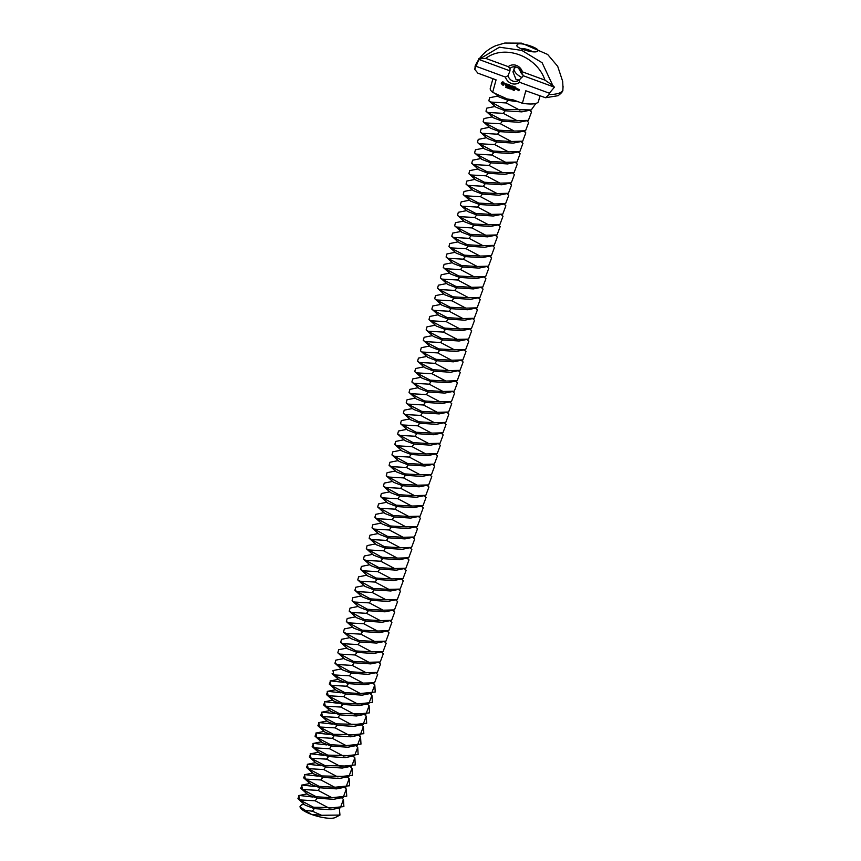 <?xml version="1.0" encoding="UTF-8"?>
<svg xmlns="http://www.w3.org/2000/svg" width="861" height="861" viewBox="0 0 861 861"><rect width="100%" height="100%" fill="white"/><g stroke="black" fill="none" stroke-linecap="round" stroke-linejoin="round"><path stroke-width="1.29" d="M303.535 810.093L312.371 811.202L321.605 815.292L339.955 815.066L335.284 817.509A18.63 4.822 -164.7 0 1 311.488 814.409L299.908 806.832L301.372 804.884L304.224 804.314M340.332 807.812L313.458 807.209L299.65 799.901L315.212 800.795L329.031 808.092L343.883 806.596L343.453 799.482L340.332 807.812L330.872 809.706L314.276 808.63L305.149 805.143L297.917 798.642L299.337 795.467L312.511 796.985M321.605 815.292L311.488 814.409A18.63 4.822 -164.7 0 1 300.661 808.038L299.908 806.832M299.65 799.901L298.778 795.564L299.65 799.901L297.917 798.642M343.173 797.394L331.883 797.684L316.31 796.791L302.502 789.483L318.064 790.376L331.883 797.684L346.735 796.177L346.305 789.063L343.173 797.394L333.724 799.299L317.128 798.212L308.001 794.735L300.769 788.235L302.189 785.049L315.363 786.567M339.955 815.066L339.385 808.77L338.674 808.135M519.28 79.965L516.116 79.675L512.952 71.797L514.006 69.354C514.426 72.163 516.944 74.832 521.572 77.372L521.981 77.512M302.502 789.483L301.63 785.146L302.502 789.483L300.769 788.235M346.025 786.976L334.725 787.266L319.162 786.373L305.354 779.065L320.916 779.958L334.725 787.266L349.588 785.759L349.157 778.645L346.025 786.976L336.576 788.88L319.98 787.793L310.853 784.317L303.621 777.817L305.042 774.642L318.215 776.148M329.031 808.092L343.883 806.596L343.453 799.482L341.526 797.727M509.97 70.86L508.055 75.682A7.458 6.845 -112.9 0 0 512.833 81.063A7.458 6.845 -112.9 0 0 517.644 80.988A7.458 6.845 -112.9 0 0 519.42 79.847L523.316 75.768L521.411 72.561A7.458 6.845 -112.9 0 0 511.832 67.244A7.458 6.845 -112.9 0 0 510.046 68.385L509.97 70.86L478.867 59.441L474.777 69.397L477.898 73.174L496.076 79.858L492.653 92.353L507.226 98.94L513.264 99.919L522.401 103.277L525.823 90.782L545.54 97.734L558.057 95.7C561.684 92.988 563.288 90.932 562.868 89.533A45.418 11.753 15.3 0 1 549.221 94.527L545.54 97.734M518.451 68.148L520.066 70.602A7.458 6.845 -112.9 0 0 523.025 75.004M514.426 66.749L514.135 68.912L515.685 66.9M305.354 779.065L304.482 774.728L305.354 779.065L303.621 777.817M348.877 776.568L322.014 775.955L308.195 768.658L323.768 769.54L337.577 776.848L352.429 775.341L351.998 768.227L348.877 776.568L339.428 778.462L322.821 777.386L313.695 773.899L306.473 767.399L307.883 764.224L321.067 765.741M331.883 797.684L346.735 796.177L346.305 789.063L344.378 787.309M508.055 75.682L505.407 77.07A9.697 8.89 -112.9 0 0 511.445 83.495A9.697 8.89 -112.9 0 0 519.581 82.279L519.42 79.847M505.407 77.07L475.649 66.146M510.046 68.385L508.248 66.652L485.744 58.387L478.673 58.839M523.316 75.768L554.43 87.187L552.827 85.519L542.107 62.724L521.82 50.412L499.455 47.194L478.867 59.441M552.827 85.519L544.948 80.127L522.433 71.861L521.411 72.561M522.433 71.861A9.697 8.89 -112.9 0 0 508.248 66.652M554.43 87.187L549.329 93.203L519.581 82.279M562.976 87.435L562.674 81.354L557.702 66.329L547.628 54.437L521.648 43.158L504.772 43.05L495.85 45.665C486.53 49.712 479.695 56.352 475.337 65.587A45.418 11.753 15.3 0 0 475.089 67.298M520.647 48.517A7.448 1.926 -164.7 0 1 532.561 51.778M308.195 768.658L307.323 764.31L308.195 768.658L306.473 767.399M351.729 766.15L324.855 765.537L311.047 758.24L326.62 759.133L340.429 766.43L355.281 764.934L354.85 757.82L351.729 766.15L342.269 768.044L325.673 766.968L316.547 763.481L309.314 756.98L310.735 753.805L323.908 755.323M334.725 787.266L349.588 785.759L349.157 778.645L347.231 776.891M549.221 94.527L549.329 93.203M517.59 88.909L517.429 89.899L518.354 89.34L517.719 88.844L517.569 89.835M515.836 87.219L514.695 86.918L514.297 88.748L515.448 89.06L514.458 88.586L515.47 88.134L514.867 87.101L515.836 87.219M517.181 89.695L516.74 88.489L516.385 89.404L517.181 89.695L516.449 89.544M514.049 86.692L513.791 88.446M513.651 86.423L512.51 86.122L512.123 87.951L512.456 87.144L513.296 87.338L512.682 86.294L513.651 86.423M511.918 85.842L510.982 86.724L511.918 85.842M510.982 86.724L510.444 85.357L509.981 87.047L510.541 85.82L510.896 87.036L511.789 86.272L511.499 87.725L512.015 85.82M508.862 84.776L508.464 86.617L509.615 86.918L508.797 85.799L509.647 85.992L509.034 84.959L510.078 85.228L508.991 84.712L508.528 86.412L509.604 86.918M507.247 84.303L507.387 86.218L507.958 84.561L508.593 84.679L507.172 84.152L507.882 84.432L507.516 86.143M505.601 83.754L506.483 85.153L505.31 85.207L506.58 85.637L505.698 84.238L506.871 84.184L505.601 83.754M502.835 81.72L501.263 83.592L503.125 85.379L504.697 83.506L502.835 81.72M518.494 89.243L518.806 90.502L518.182 90.383L518.849 90.749L519.291 89.533L518.623 89.178L518.806 90.502M514.221 90.383L513.63 90.276L514.221 89.781M513.447 90.104L513.167 89.275L513.447 90.104M512.715 89.835L512.435 89.006L512.715 89.835M512.144 88.877L511.951 89.555L512.047 88.92M511.951 89.555L511.843 88.651M510.821 88.715L510.186 89.006L510.422 88.134L510.96 88.661M510.196 88.694L509.475 88.64L509.658 87.962L509.916 88.791M509.26 88.231L508.571 88.36L509.152 88.371L508.873 87.628L509.142 88.274M508.098 87.284L507.861 88.156L507.538 87.176L507.215 87.919L507.463 87.047L507.796 87.951L508.098 87.284M507.247 87.122L506.526 87.661L506.763 86.789L507.247 87.122M506.408 87.187L505.719 87.305L506.02 86.574L506.29 87.23M517.375 44.245C521.831 41.877 542.398 49.271 537.264 51.402C534.347 53.425 518.268 49.034 516.794 45.805L517.375 44.245M544.948 80.127C536.833 55.933 504.395 44.019 485.744 58.387M311.047 758.24L310.175 753.892L311.047 758.24L309.314 756.98M354.571 755.732L327.707 755.129L313.899 747.822L329.462 748.715L343.281 756.012L358.133 754.516L357.702 747.402L354.571 755.732L345.121 757.637L328.525 756.55L319.399 753.063L312.166 746.562L313.587 743.387L326.76 744.905M337.577 776.848L352.429 775.341L351.998 768.227L350.072 766.473M518.451 101.824L508.033 100.36L498.906 96.884L494.731 93.117M535.876 103.428L531.237 109.96L521.788 111.865L505.192 110.778L496.065 107.291L488.833 100.791L489.672 97.713L497.992 96.045M531.237 109.96L504.374 109.358L488.833 100.791M492.912 78.695L490.275 88.339A24.969 6.457 15.3 0 0 492.653 92.353M522.401 103.277A24.969 6.457 15.3 0 0 538.437 101.523L539.955 95.969M514.695 86.918L514.361 88.554L515.438 89.06M514.867 87.101L515.9 87.37M514.63 87.94L515.459 88.145M516.611 88.554L516.514 89.35M512.51 86.122L512.252 87.887M512.682 86.294L513.726 86.574M512.456 87.144L513.285 87.338M510.444 85.357L510.186 87.122M511.789 86.272L511.563 87.521M510.541 85.82L511.036 86.972M509.034 84.959L510.067 85.228M508.797 85.799L509.637 86.003M507.958 84.561L508.582 84.679M505.73 83.732L506.408 85.443M505.439 85.056L506.58 85.605M502.921 81.73L502.307 82.225M501.705 82.365L501.403 83.539L503.179 85.314M518.247 90.523L518.968 90.685M510.186 89.006L510.53 88.177M510.121 88.834L509.583 88.78M509.271 88.5L508.7 88.468M506.526 87.661L506.871 86.832M490.555 102.05L506.128 102.943L519.936 110.24M313.899 747.822L313.027 743.484L313.899 747.822L312.166 746.562M357.423 745.314L346.122 745.604L330.559 744.711L316.751 737.403L332.314 738.297L346.122 745.604L360.985 744.098L360.555 736.984L357.423 745.314L347.973 747.219L331.377 746.132L322.251 742.656L315.018 736.155L316.439 732.98L329.612 734.487M340.429 766.43L355.281 764.934L354.85 757.82L352.924 756.066M487.713 112.468L503.276 113.351L517.095 120.658L501.522 119.765L487.713 112.468L485.981 111.209L486.82 108.131L495.14 106.463M529.59 110.283L531.517 112.048L528.385 120.379L517.095 120.658M528.385 120.379L518.935 122.273L502.34 121.197L493.213 117.709L485.981 111.209M516.923 88.672L517.009 89.522L516.923 88.672M503.351 82.645L503.933 83.786L502.749 84.4L502.318 82.936L503.653 82.828M316.751 737.403L315.879 733.066L316.751 737.403L315.018 736.155M360.275 734.907L333.411 734.293L319.592 726.985L335.166 727.879L348.974 735.186L363.826 733.68L363.396 726.566L360.275 734.907L350.825 736.801L334.219 735.724L325.092 732.237L317.87 725.737L319.28 722.562L332.464 724.079M343.281 756.012L358.133 754.516L357.702 747.402L355.776 745.648M484.861 122.886L500.424 123.769L514.243 131.076L498.67 130.183L484.861 122.886L483.129 121.627L483.979 118.549L492.288 116.881M526.738 120.701L528.665 122.456L525.544 130.797L514.243 131.076M525.544 130.797L516.083 132.691L499.488 131.615L490.361 128.128L483.129 121.627M516.783 88.726L517.321 88.823M517.181 88.877L517.009 89.522M319.592 726.985L318.721 722.648L319.592 726.985L317.87 725.737M363.127 724.488L336.253 723.875L322.445 716.578L338.018 717.461L351.826 724.768L366.678 723.272L366.248 716.158L363.127 724.488L353.667 726.383L337.071 725.306L327.944 721.819L320.712 715.319L322.132 712.144L335.306 713.661M346.122 745.604L360.985 744.098L360.555 736.984L358.628 735.229M482.009 133.294L497.583 134.187L511.391 141.495L495.828 140.601L482.009 133.294L480.277 132.045L481.127 128.956L489.435 127.288M523.886 131.12L525.813 132.874L522.692 141.204L511.391 141.495M522.692 141.204L513.242 143.109L496.636 142.022L487.509 138.546L480.277 132.045M329.871 710.573L321.562 712.241L322.445 716.578L320.712 715.319M365.968 714.07L339.105 713.468L325.297 706.16L340.859 707.053L354.678 714.35L369.53 712.854L369.1 705.74L365.968 714.07L356.519 715.965L339.923 714.888L330.796 711.401L323.564 704.901L324.984 701.726L338.158 703.243M348.974 735.186L363.826 733.68L363.396 726.566L361.469 724.811M479.157 143.712L494.731 144.605L508.539 151.902L492.976 151.019L479.157 143.712L477.435 142.452L478.275 139.374L486.594 137.706M521.045 141.538L522.971 143.292L519.84 151.622L508.539 151.902M519.84 151.622L510.39 153.527L493.794 152.44L484.668 148.964L477.435 142.452M322.445 716.578L321.573 712.23M332.723 700.154L324.403 701.823L325.297 706.16L323.564 704.901M368.82 703.652L357.519 703.943L341.957 703.05L328.149 695.742L343.711 696.635L357.519 703.943L372.382 702.436L371.952 695.322L368.82 703.652L359.371 705.557L342.775 704.47L333.648 700.994L326.416 694.493L327.837 691.308L341.01 692.825M351.826 724.768L366.678 723.272L366.248 716.158L364.321 714.393M476.316 154.13L491.879 155.023L505.698 162.32L490.124 161.438L476.316 154.13L474.583 152.871L475.423 149.792L483.742 148.124M518.193 151.956L520.119 153.71L516.987 162.04L505.698 162.32M516.987 162.04L507.538 163.934L490.942 162.858L481.816 159.371L474.583 152.871M325.297 706.16L324.425 701.823M335.575 689.736L327.255 691.405L328.149 695.742L326.416 694.493M371.672 693.234L360.372 693.525L344.809 692.631L330.99 685.324L346.563 686.217L360.372 693.525L375.224 692.018L374.793 684.904L371.672 693.234L362.223 695.139L345.616 694.052L336.49 690.576L329.268 684.075L330.678 680.9L343.862 682.407M354.678 714.35L369.53 712.854L369.1 705.74L367.173 703.986M473.464 164.548L489.026 165.43L502.846 172.738L487.272 171.845L473.464 164.548L471.731 163.289L472.581 160.211L480.89 158.542M515.341 162.363L517.267 164.117L514.146 172.458L502.846 172.738M514.146 172.458L504.686 174.352L488.09 173.276L478.964 169.789L471.731 163.289M328.149 695.742L327.277 691.405M338.416 679.329L330.107 680.986L330.99 685.324L329.268 684.075M375.719 672.732L377.645 674.486L374.524 682.827L365.064 684.721L348.468 683.645L339.342 680.158L332.109 673.657L333.842 674.916L332.959 670.579L341.268 668.911M357.519 703.943L372.382 702.436L371.952 695.322L370.026 693.568M470.612 174.955L486.185 175.848L499.993 183.156L484.431 182.263L470.612 174.955L468.879 173.707L469.729 170.618L478.038 168.96M512.489 172.781L514.415 174.535L511.294 182.866L499.993 183.156M511.294 182.866L501.845 184.771L485.238 183.694L476.111 180.207L468.879 173.707M330.99 685.324L330.118 680.986M347.65 682.213L333.842 674.916L349.415 675.799L363.224 683.107L347.65 682.213L348.468 683.645L346.563 686.217M378.571 662.324L380.497 664.079L377.366 672.409L367.916 674.303L351.32 673.227L342.194 669.74L334.961 663.239L335.801 660.161L344.12 658.493M374.793 684.904L372.867 683.15M467.76 185.373L483.333 186.267L497.141 193.574L481.579 192.681L467.76 185.373L466.038 184.125L466.877 181.036L475.197 179.368M509.647 183.199L511.574 184.954L508.442 193.284L497.141 193.574M508.442 193.284L498.993 195.189L482.397 194.102L473.27 190.625L466.038 184.125M336.694 664.498L352.257 665.392L366.076 672.689L350.502 671.806L334.961 663.239M374.524 682.827L363.224 683.107M381.423 651.906L383.349 653.66L380.218 661.991L370.768 663.896L354.172 662.809L345.046 659.332L337.813 652.821L338.653 649.743L346.972 648.075M464.918 195.791L480.481 196.685L494.3 203.982L478.727 203.099L464.918 195.791L463.186 194.532L464.025 191.454L472.345 189.786M506.795 193.617L508.722 195.372L505.59 203.702L494.3 203.982M505.59 203.702L496.14 205.596L479.545 204.52L470.418 201.033L463.186 194.532M339.546 654.08L355.109 654.973L368.917 662.27L353.354 661.388L337.813 652.821M377.366 672.409L366.076 672.689M384.264 641.488L386.191 643.242L383.07 651.573L373.62 653.477L357.014 652.39L347.887 648.914L340.665 642.414L341.505 639.325L349.824 637.657M462.066 206.209L477.629 207.092L491.448 214.4L475.875 213.506L462.066 206.209L460.334 204.95L461.184 201.872L469.493 200.204M503.943 204.025L505.87 205.79L502.749 214.12L491.448 214.4M502.749 214.12L493.288 216.014L476.693 214.938L467.566 211.451L460.334 204.95M342.387 643.662L357.961 644.555L371.769 651.863L356.206 650.97L340.665 642.414M380.218 661.991L368.917 662.27M387.116 631.07L389.043 632.824L385.922 641.165L376.461 643.059L359.866 641.983L350.739 638.496L343.507 631.996L344.357 628.907L352.666 627.249M459.214 216.628L474.788 217.51L488.596 224.818L473.033 223.925L459.214 216.628L457.482 215.368L458.332 212.29L466.64 210.622M501.091 214.443L503.018 216.197L499.897 224.538L488.596 224.818M499.897 224.538L490.447 226.432L473.841 225.356L464.714 221.869L457.482 215.368M345.239 633.255L360.813 634.137L374.621 641.445L359.059 640.552L343.507 631.996M383.07 651.573L371.769 651.863M389.968 620.652L391.895 622.417L388.763 630.747L379.314 632.641L362.718 631.565L353.591 628.078L346.359 621.577L347.198 618.499L355.518 616.831M456.362 227.035L471.936 227.928L485.744 235.236L470.181 234.343L456.362 227.035L454.64 225.786L455.48 222.698L463.799 221.029M498.25 224.861L500.176 226.615L497.045 234.945L485.744 235.236M497.045 234.945L487.595 236.85L470.999 235.763L461.873 232.287L454.64 225.786M348.092 622.837L363.654 623.719L377.473 631.027L361.9 630.134L346.359 621.577M385.922 641.165L374.621 641.445M392.82 610.245L394.747 611.999L391.615 620.329L382.166 622.223L365.57 621.147L356.443 617.66L349.211 611.159L350.05 608.081L358.37 606.413M453.521 237.453L469.084 238.346L482.903 245.643L467.329 244.761L453.521 237.453L451.788 236.194L452.628 233.116L460.947 231.448M495.398 235.279L497.324 237.033L494.192 245.363L482.903 245.643M494.192 245.363L484.743 247.268L468.147 246.181L459.021 242.705L451.788 236.194M350.944 612.419L366.506 613.312L380.314 620.609L364.752 619.726L349.211 611.159M388.763 630.747L377.473 631.027M395.662 599.826L397.588 601.581L394.467 609.911L385.018 611.816L368.411 610.729L359.285 607.253L352.063 600.752L352.902 597.663L361.222 595.995M450.669 247.871L466.231 248.764L480.051 256.061L464.477 255.179L450.669 247.871L448.936 246.612L449.786 243.534L458.095 241.866M492.546 245.697L494.472 247.451L491.351 255.782L480.051 256.061M491.351 255.782L481.891 257.676L465.295 256.6L456.169 253.112L448.936 246.612M353.785 602L369.358 602.894L383.167 610.201L367.604 609.308L352.063 600.752M391.615 620.329L380.314 620.609M398.514 589.408L400.44 591.163L397.319 599.493L387.859 601.398L371.263 600.321L362.137 596.834L354.904 590.334L355.754 587.245L364.063 585.588M447.817 258.289L463.39 259.172L477.198 266.479L461.636 265.586L447.817 258.289L446.084 257.03L446.934 253.952L455.243 252.284M489.694 256.104L491.62 257.859L488.499 266.2L477.198 266.479M488.499 266.2L479.05 268.094L462.443 267.018L453.316 263.531L446.084 257.03M356.637 591.582L372.21 592.476L386.019 599.783L370.456 598.89L354.904 590.334M394.467 609.911L383.167 610.201M401.366 578.99L403.292 580.745L400.161 589.085L390.711 590.98L374.115 589.903L364.989 586.416L357.756 579.916L358.596 576.838L366.915 575.17M444.965 268.697L460.538 269.59L474.346 276.898L458.784 276.004L444.965 268.697L443.243 267.448L444.082 264.359L452.402 262.702M486.852 266.523L488.779 268.277L485.647 276.607L474.346 276.898M485.647 276.607L476.198 278.512L459.602 277.425L450.475 273.949L443.243 267.448M359.489 581.175L375.052 582.058L388.871 589.365L373.297 588.472L357.756 579.916M397.319 599.493L386.019 599.783M404.218 568.583L406.144 570.337L403.013 578.667L393.563 580.562L376.967 579.485L367.841 575.998L360.608 569.498L361.448 566.42L369.767 564.751M442.123 279.115L457.686 280.008L471.505 287.316L455.932 286.422L442.123 279.115L440.391 277.866L441.23 274.777L449.55 273.109M484 276.941L485.927 278.695L482.795 287.025L471.505 287.316M482.795 287.025L473.346 288.93L456.75 287.843L447.623 284.367L440.391 277.866M362.341 570.757L377.904 571.65L391.723 578.947L376.149 578.065L360.608 569.498M400.161 589.085L388.871 589.365M407.059 558.165L408.986 559.919L405.865 568.249L396.415 570.154L379.809 569.067L370.682 565.591L363.46 559.08L364.3 556.002L372.619 554.333M439.271 289.533L454.834 290.426L468.653 297.723L453.08 296.841L439.271 289.533L437.539 288.274L438.389 285.195L446.698 283.527M481.148 287.359L483.075 289.113L479.954 297.443L468.653 297.723M479.954 297.443L470.493 299.337L453.898 298.261L444.771 294.774L437.539 288.274M365.182 560.339L380.756 561.232L394.564 568.529L379.001 567.647L363.46 559.08M403.013 578.667L391.723 578.947M409.911 547.747L411.838 549.501L408.717 557.831L399.256 559.736L382.661 558.649L373.534 555.173L366.302 548.672L367.152 545.583L375.461 543.915M436.419 299.951L451.993 300.833L465.801 308.141L450.238 307.248L436.419 299.951L434.687 298.692L435.537 295.614L443.845 293.945M478.296 297.766L480.223 299.531L477.102 307.861L465.801 308.141M477.102 307.861L467.641 309.756L451.046 308.679L441.919 305.192L434.687 298.692M368.034 549.921L383.608 550.814L397.416 558.122L381.853 557.228L366.302 548.672M405.865 568.249L394.564 568.529M412.763 537.329L414.69 539.083L411.569 547.424L402.109 549.318L385.513 548.242L376.386 544.755L369.154 538.254L369.993 535.176L378.313 533.508M433.567 310.358L449.141 311.251L462.949 318.559L447.386 317.666L433.567 310.358L431.845 309.11L432.685 306.021L441.004 304.363M475.455 308.184L477.381 309.938L474.25 318.279L462.949 318.559M474.25 318.279L464.8 320.174L448.204 319.097L439.067 315.61L431.845 309.11M370.887 539.513L386.449 540.396L400.268 547.704L384.695 546.81L369.154 538.254M408.717 557.831L397.416 558.122M415.615 526.91L417.542 528.676L414.41 537.006L404.961 538.9L388.365 537.824L379.238 534.337L372.006 527.836L372.845 524.758L381.165 523.09M430.726 320.776L446.289 321.67L460.108 328.977L444.534 328.084L430.726 320.776L428.993 319.528L429.833 316.439L438.152 314.771M472.603 318.602L474.529 320.357L471.397 328.687L460.108 328.977M471.397 328.687L461.948 330.592L445.352 329.505L436.226 326.028L428.993 319.528M373.739 529.095L389.301 529.978L403.12 537.286L387.547 536.392L372.006 527.836M411.569 547.424L400.268 547.704M418.457 516.503L420.383 518.257L417.262 526.588L407.813 528.493L391.206 527.406L382.08 523.918L374.858 517.418L375.697 514.34L384.017 512.672M427.874 331.194L443.437 332.088L457.256 339.385L441.682 338.502L427.874 331.194L426.141 329.935L426.991 326.857L435.3 325.189M469.751 329.02L471.677 330.775L468.556 339.105L457.256 339.385M468.556 339.105L459.096 341.01L442.5 339.923L433.374 336.436L426.141 329.935M376.58 518.677L392.153 519.57L405.961 526.867L390.399 525.985L374.858 517.418M414.41 537.006L403.12 537.286M421.309 506.085L423.235 507.839L420.114 516.169L410.654 518.074L394.058 516.987L384.932 513.511L377.699 507.011L378.549 503.922L386.858 502.254M425.022 341.613L440.595 342.506L454.404 349.803L438.841 348.92L425.022 341.613L423.289 340.353L424.139 337.275L432.448 335.607M466.899 339.438L468.825 341.193L465.704 349.523L454.404 349.803M465.704 349.523L456.244 351.417L439.648 350.341L430.522 346.854L423.289 340.353M379.432 508.259L395.005 509.152L408.814 516.46L393.251 515.567L377.699 507.011M417.262 526.588L405.961 526.867M424.161 495.667L426.087 497.421L422.966 505.751L413.506 507.656L396.91 506.58L387.784 503.093L380.551 496.593L381.391 493.504L389.71 491.846M422.17 352.031L437.743 352.913L451.551 360.221L435.989 359.328L422.17 352.031L420.448 350.771L421.287 347.693L429.607 346.025M464.057 349.846L465.984 351.6L462.852 359.941L451.551 360.221M462.852 359.941L453.403 361.835L436.807 360.759L427.669 357.272L420.448 350.771M382.284 497.841L397.847 498.734L411.666 506.042L396.092 505.149L380.551 496.593M420.114 516.169L408.814 516.46M427.013 485.249L428.939 487.003L425.808 495.344L416.358 497.238L399.762 496.162L390.636 492.675L383.403 486.174L384.243 483.096L392.562 481.428M419.329 362.438L434.891 363.331L448.71 370.639L433.137 369.746L419.329 362.438L417.596 361.19L418.435 358.101L426.755 356.443M461.205 360.264L463.132 362.018L460 370.348L448.71 370.639M460 370.348L450.551 372.253L433.955 371.166L424.828 367.69L417.596 361.19M385.136 487.434L400.699 488.316L414.518 495.624L398.944 494.731L383.403 486.174M422.966 505.751L411.666 506.042M429.854 474.841L431.781 476.596L428.66 484.926L419.21 486.82L402.604 485.744L393.477 482.257L386.255 475.756L387.095 472.678L395.414 471.01M416.476 372.856L432.039 373.749L445.858 381.057L430.285 380.164L416.476 372.856L414.744 371.608L415.583 368.519L423.903 366.851M458.353 370.682L460.28 372.436L457.159 380.766L445.858 381.057M457.159 380.766L447.698 382.671L431.103 381.584L421.976 378.108L414.744 371.608M387.977 477.016L403.551 477.909L417.359 485.206L401.796 484.323L386.255 475.756M425.808 495.344L414.518 495.624M432.706 464.423L434.633 466.178L431.512 474.508L422.051 476.413L405.456 475.326L396.329 471.85L389.097 465.349L389.947 462.26L398.256 460.592M413.624 383.274L429.198 384.167L443.006 391.464L427.443 390.582L413.624 383.274L411.892 382.015L412.742 378.937L421.051 377.269M455.501 381.1L457.428 382.854L454.307 391.185L443.006 391.464M454.307 391.185L444.846 393.079L428.251 392.003L419.124 388.515L411.892 382.015M390.829 466.597L406.403 467.491L420.211 474.788L404.648 473.905L389.097 465.349M428.66 484.926L417.359 485.206M435.558 454.005L437.485 455.76L434.364 464.09L424.904 465.995L408.308 464.908L399.181 461.431L391.949 454.931L392.788 451.842L401.108 450.174M410.772 393.692L426.346 394.575L440.154 401.883L424.591 400.989L410.772 393.692L409.05 392.433L409.89 389.355L418.209 387.687M452.649 391.507L454.576 393.262L451.455 401.603L440.154 401.883M451.455 401.603L442.005 403.497L425.409 402.421L416.272 398.934L409.05 392.433M393.681 456.179L409.244 457.073L423.063 464.38L407.49 463.487L391.949 454.931M431.512 474.508L420.211 474.788M438.41 443.587L440.337 445.341L437.205 453.682L427.756 455.577L411.16 454.5L402.033 451.013L394.801 444.513L395.64 441.435L403.96 439.767M407.931 404.1L423.494 404.993L437.313 412.301L421.739 411.407L407.931 404.1L406.198 402.851L407.038 399.762L415.357 398.105M449.808 401.926L451.734 403.68L448.603 412.021L437.313 412.301M448.603 412.021L439.153 413.915L422.557 412.839L413.431 409.352L406.198 402.851M396.534 445.772L412.096 446.655L425.915 453.962L410.342 453.069L394.801 444.513M434.364 464.09L423.063 464.38M441.252 433.18L443.178 434.934L440.057 443.264L430.608 445.159L414.001 444.082L404.874 440.595L397.653 434.095L398.492 431.017L406.812 429.348M405.079 414.518L420.642 415.411L434.461 422.719L418.887 421.825L405.079 414.518L403.346 413.269L404.186 410.18L412.505 408.512M446.956 412.344L448.882 414.098L445.761 422.428L434.461 422.719M445.761 422.428L436.301 424.333L419.705 423.246L410.579 419.77L403.346 413.269M399.375 435.354L414.948 436.236L428.756 443.544L413.194 442.651L397.653 434.095M437.205 453.682L425.915 453.962M444.104 422.762L446.03 424.516L442.909 432.846L433.449 434.751L416.853 433.664L407.727 430.177L400.494 423.677L401.344 420.599L409.653 418.93M402.227 424.936L417.8 425.829L431.609 433.126L416.046 432.244L400.494 423.677M442.909 432.846L431.609 433.126M440.057 443.264L428.756 443.544M312.371 811.202L314.276 808.63L313.458 807.209M315.212 800.795L317.128 798.212L316.31 796.791M318.064 790.376L319.98 787.793L319.162 786.373M320.916 779.958L322.821 777.386L322.014 775.955M323.768 769.54L325.673 766.968L324.855 765.537M326.62 759.133L328.525 756.55L327.707 755.129M506.128 102.943L508.033 100.36L507.226 98.94M503.276 113.351L505.192 110.778L504.374 109.358M329.462 748.715L331.377 746.132L330.559 744.711M500.424 123.769L502.34 121.197L501.522 119.765M332.314 738.297L334.219 735.724L333.411 734.293M497.583 134.187L499.488 131.615L498.67 130.183M335.166 727.879L337.071 725.306L336.253 723.875M494.731 144.605L496.636 142.022L495.828 140.601M338.018 717.461L339.923 714.888L339.105 713.468M491.879 155.023L493.794 152.44L492.976 151.019M340.859 707.053L342.775 704.47L341.957 703.05M489.026 165.43L490.942 162.858L490.124 161.438M343.711 696.635L345.616 694.052L344.809 692.631M486.185 175.848L488.09 173.276L487.272 171.845M483.333 186.267L485.238 183.694L484.431 182.263M349.415 675.799L351.32 673.227L350.502 671.806M480.481 196.685L482.397 194.102L481.579 192.681M352.257 665.392L354.172 662.809L353.354 661.388M477.629 207.092L479.545 204.52L478.727 203.099M355.109 654.973L357.014 652.39L356.206 650.97M474.788 217.51L476.693 214.938L475.875 213.506M357.961 644.555L359.866 641.983L359.059 640.552M471.936 227.928L473.841 225.356L473.033 223.925M360.813 634.137L362.718 631.565L361.9 630.134M469.084 238.346L470.999 235.763L470.181 234.343M363.654 623.719L365.57 621.147L364.752 619.726M466.231 248.764L468.147 246.181L467.329 244.761M366.506 613.312L368.411 610.729L367.604 609.308M463.39 259.172L465.295 256.6L464.477 255.179M369.358 602.894L371.263 600.321L370.456 598.89M460.538 269.59L462.443 267.018L461.636 265.586M372.21 592.476L374.115 589.903L373.297 588.472M457.686 280.008L459.602 277.425L458.784 276.004M375.052 582.058L376.967 579.485L376.149 578.065M454.834 290.426L456.75 287.843L455.932 286.422M377.904 571.65L379.809 569.067L379.001 567.647M451.993 300.833L453.898 298.261L453.08 296.841M380.756 561.232L382.661 558.649L381.853 557.228M449.141 311.251L451.046 308.679L450.238 307.248M383.608 550.814L385.513 548.242L384.695 546.81M446.289 321.67L448.204 319.097L447.386 317.666M386.449 540.396L388.365 537.824L387.547 536.392M443.437 332.088L445.352 329.505L444.534 328.084M389.301 529.978L391.206 527.406L390.399 525.985M440.595 342.506L442.5 339.923L441.682 338.502M392.153 519.57L394.058 516.987L393.251 515.567M437.743 352.913L439.648 350.341L438.841 348.92M395.005 509.152L396.91 506.58L396.092 505.149M434.891 363.331L436.807 360.759L435.989 359.328M397.847 498.734L399.762 496.162L398.944 494.731M432.039 373.749L433.955 371.166L433.137 369.746M400.699 488.316L402.604 485.744L401.796 484.323M429.198 384.167L431.103 381.584L430.285 380.164M403.551 477.909L405.456 475.326L404.648 473.905M426.346 394.575L428.251 392.003L427.443 390.582M406.403 467.491L408.308 464.908L407.49 463.487M423.494 404.993L425.409 402.421L424.591 400.989M409.244 457.073L411.16 454.5L410.342 453.069M420.642 415.411L422.557 412.839L421.739 411.407M412.096 446.655L414.001 444.082L413.194 442.651M417.8 425.829L419.705 423.246L418.887 421.825M414.948 436.236L416.853 433.664L416.046 432.244M298.767 795.564L307.076 793.896M301.608 785.146L309.928 783.478M304.46 774.728L312.78 773.07M307.312 764.32L315.621 762.652M563.083 86.52L562.868 89.533M310.164 753.902L318.473 752.234M474.777 69.397L475.337 65.587M313.006 743.484L321.325 741.816M315.858 733.066L324.177 731.398M318.71 722.648L327.019 720.991"/></g></svg>
